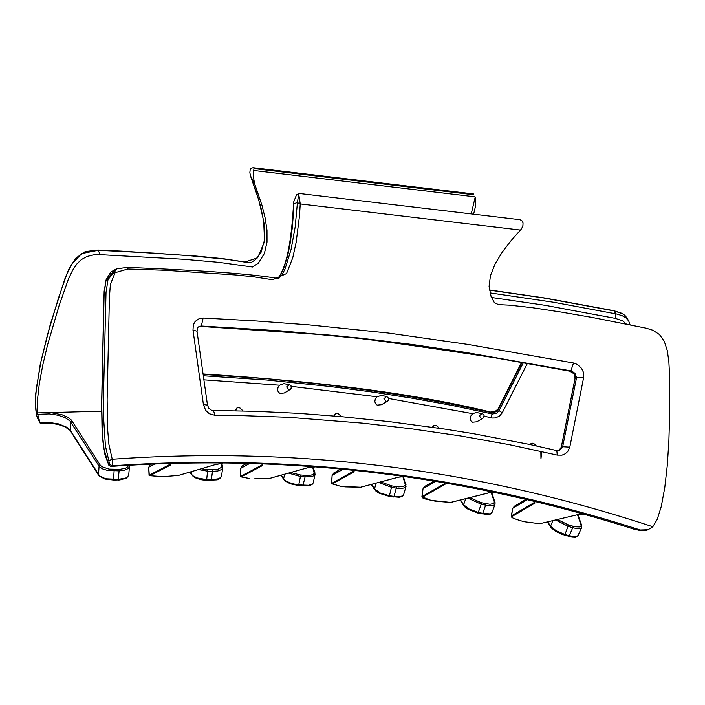 <?xml version="1.0" encoding="UTF-8"?>
<svg xmlns="http://www.w3.org/2000/svg" width="705" height="705" viewBox="0 0 705 705"><rect width="100%" height="100%" fill="white"/><g stroke="black" fill="none" stroke-linecap="round" stroke-linejoin="round"><path stroke-width="1.06" d="M222.665 463.379L215.457 464.56L178.4 475.452L163.163 476.65L149.892 475.708L170.936 464.824L170.601 463.872M249.799 478.598L241.242 476.915L262.709 465.423L262.04 464.146M315.267 466.877L307.133 467.873L269.689 478.387L254.443 478.845M340.735 486.335L332.284 483.886L354.21 471.742L353.399 470.112M406.45 476.474L398.369 477.17L360.572 487.234L340.779 486.344M430.931 500.347L422.639 497.078L445.067 484.273L444.432 482.414M496.549 492.442L488.759 492.83L450.627 502.409L430.975 500.356M519.99 520.563L513.266 518.263L511.707 516.703L534.875 503.132L534.452 501.105M539.492 523.718L524.494 521.753L520.034 520.581L524.467 521.762L539.757 523.727L577.924 514.624L585.265 514.474M645.974 530.433L639.285 530.327L634.051 529.191C463.388 474.959 289.455 454.002 112.245 466.331L110.553 466.393L108.596 464.674L104.093 449.526L102.498 434.712L101.731 405.41L104.12 293.641L105.997 280.484L115.074 269.592L116.81 268.922M127.852 269.01L127.085 267.389L117.048 268.825L108.015 279.532L106.023 292.549L103.67 388.393L103.547 416.919L105.415 445.895L108.808 460.665L112.236 459.263C296.391 446.124 476.58 468.622 652.83 526.75L648.062 529.772L640.307 530.01C468.005 474.632 291.967 453.236 112.174 465.82L112.236 459.263L108.931 444.485L107.645 429.442L107.125 399.471L109.39 297.977L110.359 284.476L115.074 272.712L127.852 269.01L164.036 270.235L236.316 275.02L254.461 276.906L272.571 279.762L286.547 273.558L292.769 257.748L296.144 242.361L299.484 215.941L300.242 203.93L298.708 194.06L297.422 202.679L300.242 203.93L520.466 230.077L521.647 228.684L522.943 225.441L523.031 222.912L522.105 220.938L520.193 219.74L298.946 193.443L298.708 194.06M652.83 526.75L657.219 519.435L661.29 506.437L664.797 487.455L667.327 465.071L668.886 440.731L669.609 415.492L669.538 374.734L668.851 361.559L667.309 350.667L664.304 341.352L659.439 334.514L652.777 330.204L646.071 328.151L592.658 317.532L561.488 312.112L531.755 307.609L509.221 305.15L498.655 304.648L494.478 302.833L491.085 296.488L489.085 286.397L490.451 275.673L495.192 263.732L502.427 251.888L511.213 240.475L520.466 230.077M297.422 202.679L295.192 226.904L291.13 249.288L285.04 269.019L282.009 274.915L278.616 278.616C254.681 274.183 204.168 270.447 127.085 267.398L117.03 268.834M108.808 460.665L109.539 464.339L112.174 465.82L110.553 466.393M277.541 278.827L280.801 274.43L283.63 268.623L287.64 255.853L290.125 243.622L292.328 227.468L293.774 208.319L293.641 202.088L296.488 194.888L298.946 193.443M293.959 203.789L297.431 202.467M575.068 378.611L575.068 376.267L573.94 373.782L571.843 371.905L569.887 371.183L491.05 357.1L411.914 344.965L359.056 338.418L306.173 333.289L253.28 329.367L200.264 326.371M561.286 447.419L575.139 378.206L576.531 377.73L562.669 446.732L559.4 450.513M569.746 371.156L573.685 373.579L574.813 375.668L575.033 378.4L561.259 447.278L558.704 450.68L561.347 447.173L562.669 446.732L569.799 447.155L583.67 377.387L576.531 377.73L575.095 373.386L571.57 370.997L465.608 352.43L412.866 344.56L360.061 338.092L280.749 330.856L201.348 326.018L199.321 326.327L197.805 327.428L196.986 331.094M197.003 331.2L192.994 330.099L203.419 404.591L207.481 405.093L208.812 408.301L211.8 410.451L255.915 411.332L298.356 413.341L340.753 416.593L389.944 421.713L445.851 429.248L473.716 433.742L529.217 444.37L556.783 450.592M203.419 404.591L205.693 410.398L209.367 413.756L215.184 415.395L213.456 410.724M215.184 415.395L239.77 415.545L288.935 417.316L362.573 423.15L411.535 428.816L460.339 435.919L508.939 444.599L557.258 455.104L556.818 450.601L559.479 450.486M557.258 455.104L561.991 455.157L565.216 453.826L567.789 451.456L569.799 447.155M583.67 377.387L583.326 372.064L581.51 368.301L577.386 364.467L573.509 362.996L570.9 370.83L569.816 371.191L495.65 357.893C396.06 342.736 337.721 334.954 320.634 334.567L200.317 326.389L201.348 326.018L203.137 318.017L199.242 318.598L195.126 321.471L193.329 324.829L192.994 330.099M573.509 362.996L468.067 344.445L388.702 333.095L309.222 324.899L256.188 320.96L203.137 318.017M540.947 458.84L541.722 452.046L540.85 451.94L540.964 458.849M541.722 452.046L540.85 451.94M630.103 324.864L628.745 321.057L626.04 317.946L622.259 315.734L616.919 314.069L553.54 302.242L489.993 292.91M491.464 297.466L545.106 305.309L615.359 318.378L622.63 320.801L626.366 324.097M475.663 205.631L475.205 197.118L471.248 213.923M474.967 196.669L475.205 197.118M489.429 290.125L543.564 297.942L614.161 310.896L622.621 313.804L625.203 315.717L627.186 318.308M250.707 176.417L249.861 172.751L250.152 169.826L251.156 168.239L253.033 167.684L473.548 194.36M37.797 418.594L36.484 415.139L35.338 401.286L36.44 387.741L41.031 361.171L47.358 335.307L58.409 298.25L66.49 275.091L71.875 264.023L81.683 253.597L98.145 250.284L153.584 253.104L190.174 255.765L226.675 259.308L244.697 262.084L257.625 257.836L264.41 241.894L264.208 224.26L260.921 207.587L256.188 191.628L250.61 176.171M48.116 422.974L40.238 423.291L37.656 414.32L37.383 400.528L39.295 383.89L42.82 364.89L47.614 344.727L59.053 305.75L68.491 278.863L72.633 270.271L76.889 263.943L81.419 259.555L87.015 256.461L93.589 254.893L100.41 254.672L183.503 259.264L218.797 262.339L252.522 267.019L258.4 263.106L264.393 253.465L267.028 242.106L267.001 230.271L265.115 217.845L261.907 205.111L254.549 183.476L250.504 175.906M254.549 183.476L253.218 175.792L253.985 168.204M37.656 414.32L49.244 413.914L57.872 415.192L65.089 417.651L69.936 420.92L99.511 466.851L102.648 468.913L107.407 470.385L119.092 470.878L118.22 480.017L119.903 479.929L126.6 478.087L128.724 475.082L127.64 476.933L125.693 478.052L118.431 479.329L106.79 478.827L103.106 477.796L99.528 475.849L70.35 430.526L64.886 426.807L57.889 424.392L49.112 423.044L40.079 423.053L47.068 422.815M523.348 362.731L499.096 410.645L502.242 412.839L527.366 363.436M203.525 374.452L266.446 378.673L328.706 385.071L369.869 390.438L410.724 396.712L451.182 404.036L491.755 412.645L495.906 411.808L498.4 409.367L499.096 410.645L496.646 413.156L492.504 414.02L451.87 405.401L411.332 398.069L370.416 391.769L329.164 386.411L266.746 380.021L203.71 375.8M484.185 416.197L492.442 418.021L495.148 417.959L499.387 416.179L502.242 412.839M388.808 398.519L472.588 413.668L476.351 412.54M381.273 395.461L377.043 396.774L291.376 386.358M289.42 384.71L286.618 386.939L288.812 389.75L291.236 388.429L291.006 385.679L289.411 384.71L283.851 383.679L279.585 385.212L204.256 379.863M491.57 417.871L491.931 413.923L490.504 412.037M522.044 362.493L498.4 409.367L498.453 408.292M37.356 412.91L101.626 411.218M128.381 465.459L127.781 466.754L125.613 468.19L120.035 469.31L109.099 469.116L101.864 466.675L100.26 465.168L71.399 420.11L68.306 417.58L62.031 414.76L49.632 412.425M577.51 514.791L581.228 525.481L579.959 526.979L575.06 526.785L568.565 524.978L557.47 519.532M402.863 476.589L405.305 484.538L404.793 485.745L403.216 486.573L398.642 486.882L391.795 485.912L380.612 481.938M312.65 467.062L314.174 473.064L313.258 474.262L311.302 475.091L307.38 475.505L300.409 474.985L290.716 472.509M221.044 463.564L221.502 467.283L217.88 469.345L207.711 469.662L201.216 468.763M467.856 498.135L481.198 504.19L481.303 502.7L469.733 497.66M491.2 492.504L494.32 501.845L493.941 503.432L490.01 504.286L481.303 502.7M482.907 418.321L484.176 415.897L483.656 414.54L482.07 413.579L479.285 415.809L481.48 418.611L482.907 418.321L476.686 421.828L472.465 422.216L470.79 420.77L470.147 418.127L470.508 416.452L472.579 413.668M387.591 401.189L388.702 399.85L388.772 398.36L386.728 396.466L383.943 398.686L386.137 401.498L387.591 401.189L381.467 404.732L377.157 405.137L375.465 403.639L374.84 401.515L375.254 399.242L377.043 396.774M290.293 389.424L284.3 392.976L279.929 393.408L278.219 391.91L277.603 389.768L278.017 387.486L279.585 385.212M534.284 501.061L534.928 501.863L534.434 502.445L511.469 515.848L512.799 508.375L514.333 506.243L513.064 508.058L527.675 499.475M534.875 503.132L534.637 501.387M511.909 516.536L511.469 515.848L511.442 517.047L513.319 518.316L520.008 520.581M424.674 486.45L423.264 488.512L436.254 481.039M434.553 480.757L424.586 486.503L423.009 488.812L422.163 496.417L422.639 497.078M333.835 472.985L332.337 475.267L343.3 469.151M341.044 468.948L333.712 473.046L332.099 475.549L331.764 483.26L332.284 483.886M242.335 465.785L240.766 468.287L249.121 463.775M246.16 463.714L242.194 465.864L240.537 468.543L240.678 476.324L241.242 476.915M170.725 463.969L149.293 475.144L148.72 467.327L150.359 464.507L148.949 467.098L154.166 464.375M170.936 464.824L170.319 463.881M148.72 467.327L149.063 475.382L149.892 475.708M163.128 476.65L178.4 475.452M178.682 475.373L215.457 464.56M215.73 464.48L222.709 463.379M262.568 464.445L262.145 464.833L262.709 465.423M262.145 464.225L262.145 464.833L240.44 476.58L249.826 478.598M354.157 470.579L353.681 471.116L354.21 471.742M353.734 470.323L353.681 471.116L331.509 483.542L340.753 486.344L345.353 486.891M444.282 482.387L445.058 483.057L444.582 483.612L445.067 484.273M444.705 482.678L444.582 483.612L421.898 496.717L422.683 497.924L425.018 498.902L435.496 501.229M435.47 501.229L450.627 502.409M539.757 523.727L577.924 514.624M639.285 530.327L640.307 530.01M109.539 464.339L108.596 464.674M240.132 408.107L238.396 407.481L236.898 408.001L235.937 409.235L235.875 410.777L236.334 408.371L238.44 407.402L239.823 407.86L243.11 410.989M338.638 413.994L337.298 413.394L335.774 413.694L334.302 416.029L335.157 413.958L336.972 413.297L338.338 413.756L341.431 416.655M432.473 427.274L433.302 425.82L435.152 425.177L436.765 425.855L434.315 425.388L432.517 427.274M530.098 444.564L531.103 443.515L532.76 443.198L534.134 443.842L532.063 443.295L530.204 444.582M615.359 318.378L615.817 313.84L613.914 310.702L545.044 298.03L489.402 289.949M613.888 310.693L621.942 313.346L624.859 315.373L627.089 318.14M250.416 175.686L258.682 199.638L263.688 221.088L264.507 240.07L261.07 252.302L255.58 259.581L251.509 262.322L246.944 262.322L222.903 258.656L196.616 256.1L121.366 251.112L97.924 250.046L100.41 254.672M39.718 422.427L47.922 422.277L58.586 423.908L66.843 427.292L70.35 430.526L70.888 422.11L72.069 420.991M70.5 431.09L98.665 475.337M581.784 525.683L581.123 525.031M578.276 535.465L575.932 536.716L569.27 535.747L568.582 536.285M555.619 519.964L568.397 526.459L572.733 527.719L569.27 535.747L564.961 534.496L564.273 535.033M568.565 524.978L564.961 534.496L556.148 530.75L550.561 526.168L550.64 527.084M552.879 520.616L550.561 526.168L547.767 521.823M477.69 512.94L468.146 509.327L464.771 506.86L463.626 504.771L469.283 509.133L478.307 512.385L481.198 504.19L485.657 505.185L482.731 513.372L478.307 512.385L477.796 513.037L487.895 514.624L490.477 514.06L492.046 512.464L489.719 513.883L482.731 513.372L482.105 513.927M465.723 498.664L463.626 504.771L460.532 499.977M378.638 482.458L391.751 487.419L396.316 488.124L393.98 496.435L389.451 495.738L389.019 496.399L399.479 497.289L402.449 496.285L403.63 494.699L401.268 496.426L393.98 496.435L393.434 496.999M391.795 485.912L389.451 495.738L380.251 493.024L374.54 488.909L375.703 490.9L379.131 493.244L388.913 496.302M376.073 483.145L374.54 488.909L371.597 484.335M221.502 476.175L222.727 467.838L222.639 466.595L221.687 465.855M198.493 469.565L207.816 471.196L212.513 471.328L211.341 479.77L206.68 479.629L206.398 480.316L217.228 479.841L220.198 478.439L221.493 476.298L219.158 478.651L211.341 479.77L210.954 480.352M207.711 469.662L206.68 479.629L197.25 477.955L193.249 475.998L191.487 474.306L193.285 476.615L196.387 478.307L201.903 479.858L206.292 480.211M191.628 474.932L189.821 472.112M191.839 471.522L191.487 474.306L190.042 472.05M114.21 469.451L113.514 480.114L118.114 479.911M100.26 465.168L99.07 466.287L98.497 474.729L99.211 476.016L104.869 479.03L113.408 480.017M128.724 475.064L129.447 466.613L128.345 468.473L124.644 470.182L119.092 470.878L118.934 469.354M222.727 467.838L221.573 469.539L217.916 470.958L212.513 471.328L212.416 469.803M222.657 466.657L221.767 463.476M288.512 473.125L300.445 476.501L300.409 474.985M302.886 485.886L305.089 476.915L311.98 476.571L314.333 475.47L315.091 474.298L313.143 483.11L311.557 484.485L308.526 485.269L298.744 484.899L300.445 476.501L305.089 476.915L305.054 475.39M315.047 472.896L314.148 472.121M403.63 494.681L406.054 486.379L404.291 487.922L401.339 488.45L396.316 488.124L396.36 486.617M406.027 484.811L405.216 484.062M492.046 512.456L495.042 504.286L493.297 505.573L489.587 505.802L485.657 505.185L485.763 503.696M495.051 502.55L494.32 501.845M577.897 514.694L581.766 525.639L581.748 527.587L580.021 528.627L576.461 528.547L572.733 527.719L572.909 526.238M313.284 482.687L312.077 484.52L308.675 485.833L298.391 485.578L298.744 484.899L291.914 483.595L286.265 481.162L284.106 479.435L281.277 475.161M298.277 485.481L290.24 483.78L285.164 481.03L283.657 478.854L284.547 474.245M475.064 196.845L253.853 170.495M473.778 194.774L254.205 168.61M514.333 506.243L526.362 499.158M512.799 508.375L511.213 516.113M149.072 475.382L158.537 476.686L163.146 476.65M262.586 464.366L261.925 464.146M254.417 478.845L269.865 478.36L307.31 467.856L315.32 466.886M354.166 470.64L353.275 470.103M345.327 486.899L360.775 487.226L398.581 477.153L406.512 476.483M450.865 502.409L488.997 492.821L496.611 492.46M578.188 514.624L585.335 514.491M423.009 488.812L421.916 496.673M332.099 475.549L331.517 483.498M240.537 468.543L240.449 476.545M648.062 529.772L645.727 530.512L637.708 529.887M108.949 465.494L104.975 454.875L103.009 442.22L102.014 427.856L101.617 404.247L103.706 305.723L104.146 291.236L106.147 279.691L110.738 272.227L114.439 269.856M277.514 278.827C286.124 268.579 291.5 243.049 293.641 202.238M196.995 331.147L207.481 405.093M436.765 425.855L439.33 428.27M534.134 443.842L536.355 445.912M473.61 214.205L475.752 205.261M627.062 318.096L628.745 321.057M97.924 250.046L85.243 251.579L75.673 258.259L68.923 269.037L65.054 278.272L50.24 324.556L40.238 364.406L35.735 393.496L35.25 404.679L36.44 415.025L37.673 418.356M37.7 418.4L39.647 422.295M203.463 373.994C322.634 381.59 418.356 394.28 490.61 412.064L495.077 411.5L498.012 409.085L521.577 362.414M581.687 527.719L577.483 536.54L575.421 537.28L571.914 537.122L562.158 534.399L555.716 531.376L551.275 527.904L547.318 521.929M463.714 505.6L460.145 500.074M374.646 489.667L371.271 484.423M129.447 466.613L129.315 465.415M315.091 474.28L313.302 467.01M406.054 486.379L403.427 476.562M495.042 504.286L495.033 502.489L491.685 492.469M283.789 479.541L281.013 475.232M386.728 396.466L381.088 395.426M482.07 413.579L476.351 412.531M473.425 193.946L253.033 167.684"/></g></svg>
